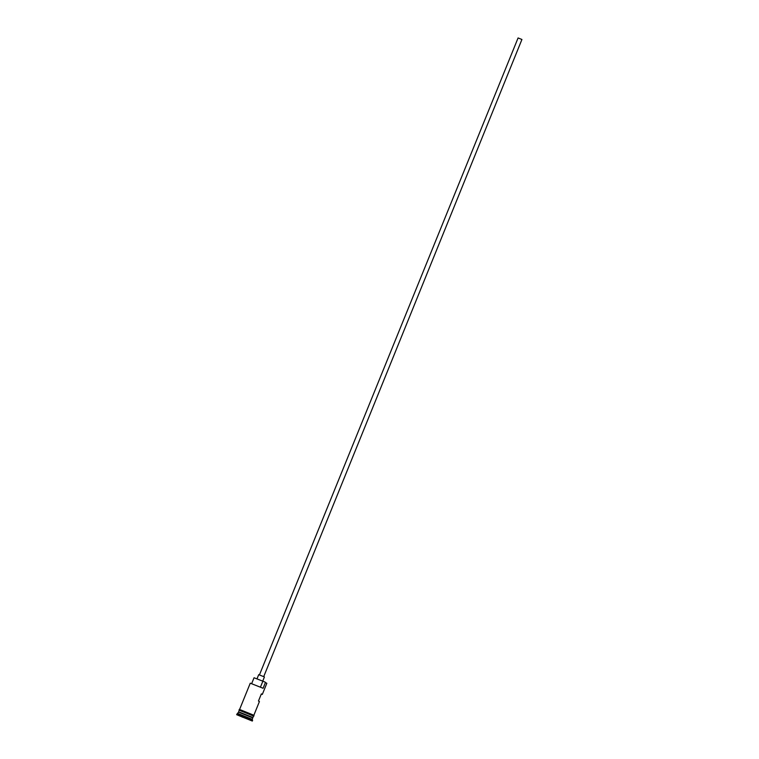 <?xml version="1.0" encoding="UTF-8"?>
<svg xmlns="http://www.w3.org/2000/svg" width="759" height="759" viewBox="0 0 759 759"><rect width="100%" height="100%" fill="white"/><g stroke="black" fill="none" stroke-linecap="round" stroke-linejoin="round"><path stroke-width="1.14" d="M265.403 682.569L266.826 683.271L265.403 682.569L263.088 688.271L250.261 683.185L239.569 709.523M259.436 674.912L518.084 37.95L521.926 39.477L263.715 676.649M257.026 678.812L258.705 674.666L263.838 676.696L264.407 676.981L262.728 681.127M237.937 713.545L252.187 719.333L252.766 717.91L238.516 712.122L236.647 714.684L252.33 721.05L236.647 714.684M252.851 717.483L240.119 712.407M252.187 719.333L252.614 720.329L236.941 713.963M261.286 694.087L262.32 694.4L261.362 693.897L258.468 701.022L259.426 701.525L253.829 715.31M240.926 710.244L252.443 714.655L253.99 715.424L253.838 716.107L239.265 710.272L238.687 711.695M250.261 683.185L263.088 688.271M246.485 718.536L239.417 715.832L246.485 718.536M265.176 682.142L262.87 681.193L260.565 686.857M251.77 683.366L254.047 677.759L262.87 681.193M242.643 716.989L248.013 719.219M240.982 716.354L242.482 717.198M252.681 717.71L238.715 712.037L252.709 717.862M252.946 717.483L253.525 716.06L239.009 710.082L239.275 709.504L240.461 709.817L252.453 714.665M266.836 683.28L262.32 694.4M252.614 720.338L252.33 721.05"/></g></svg>

